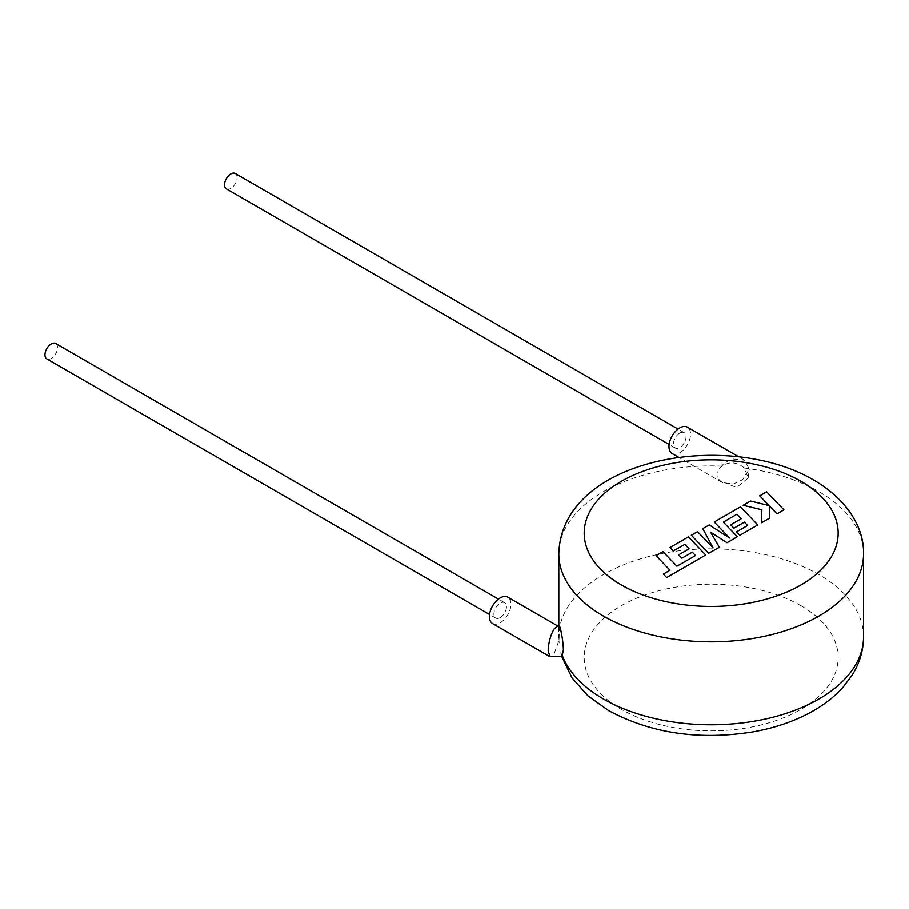 <?xml version="1.0" encoding="UTF-8"?>
<svg xmlns="http://www.w3.org/2000/svg" width="909" height="909" viewBox="0 0 909 909"><rect width="100%" height="100%" fill="white"/><g stroke="black" fill="none" stroke-linecap="round" stroke-linejoin="round"><path stroke-width="0.68" stroke-dasharray="4.54 3.41" d="M695.533 555.683L676.921 566.352L662.934 551.763L656.003 555.763L670.001 570.352L663.331 574.204L666.683 577.692L705.736 555.149L688.408 537.06L670.024 547.673L673.342 551.104L684.795 544.491L689.113 548.979L678.671 555.001L681.886 558.342L692.328 552.32L695.533 555.569M708.668 553.456L719.337 547.298L710.577 532.276L727.03 542.855L737.381 536.878L723.348 522.232L736.835 514.449L741.153 518.925L730.722 524.959L733.927 528.299L744.369 522.266L747.584 525.641L736.495 532.038L739.812 535.469L757.788 525.095L740.46 507.006L714.247 522.141L729.688 538.242L709.247 525.027L702.759 528.777L713.031 547.968L697.521 531.799L691.34 535.367L708.668 553.456M783.922 510.006L766.582 491.928L759.663 495.916L769.082 505.734L750.573 501.166L743.176 505.438L761.856 509.904L761.617 522.88L769.628 518.266L769.593 506.302L776.99 514.005L783.922 510.006M679.75 433.104A8.885 5.136 120 0 0 673.944 440.933A8.885 5.136 120 0 0 675.307 448.057A8.885 5.136 120 0 0 679.75 447.614A8.885 5.136 120 0 0 685.556 439.786A8.885 5.136 120 0 0 684.193 432.661A8.885 5.136 120 0 0 679.75 433.104M226.386 188.867A8.885 5.136 120 0 0 230.829 188.424A8.885 5.136 120 0 0 236.635 180.596A8.885 5.136 120 0 0 235.272 173.471M720.223 467.908C723.382 463.385 727.848 460.42 733.631 459.022L744.71 460.261L749.232 469.283L742.551 479.759L733.631 483.906L722.541 482.656L720.223 480.816C715.917 476.384 715.917 472.089 720.223 467.908L721.894 466.124C729.393 461.295 736.915 461.931 744.437 468.033L748.187 478.032L736.563 487.554L720.223 480.816M672.137 453.557A15.237 8.795 120 0 0 679.75 452.796A15.237 8.795 120 0 0 689.704 439.377A15.237 8.795 120 0 0 687.374 427.162M500.189 617.643A8.885 5.136 -60 0 1 495.735 618.086A8.885 5.136 -60 0 1 494.382 610.962A8.885 5.136 -60 0 1 500.189 603.133A8.885 5.136 -60 0 1 504.631 602.69A8.885 5.136 -60 0 1 505.995 609.814A8.885 5.136 -60 0 1 500.189 617.643M55.699 343.5A8.885 5.136 -60 0 1 57.062 350.624A8.885 5.136 -60 0 1 51.256 358.453A8.885 5.136 -60 0 1 46.814 358.896M559.387 626.04L559.08 640.209L554.058 653.923L550.661 656.866M559.08 640.209L558.808 636.823A152.371 87.968 0 0 0 559.183 643.004M562.046 656.423L559.864 648.776M492.564 623.585A15.237 8.795 120 0 0 500.189 622.824A15.237 8.795 120 0 0 510.142 609.394A15.237 8.795 120 0 0 507.801 597.19M557.456 626.108L559.08 627.301M800.965 605.724A126.976 73.311 180 0 1 800.965 709.395A126.976 73.311 180 0 1 621.392 709.395A126.976 73.311 180 0 1 621.392 605.724A126.976 73.311 180 0 1 800.965 605.724M863.55 636.823A152.371 87.968 0 0 0 818.918 574.613A152.371 87.968 0 0 0 652.867 555.547A152.371 87.968 0 0 0 558.808 636.823L558.808 626.051M744.437 468.033A152.371 87.968 180 0 1 818.918 491.678A152.371 87.968 180 0 1 863.55 553.876M558.808 553.876A152.371 87.968 180 0 1 721.894 466.124M675.307 448.057L669.126 444.478M722.541 482.656L678.716 457.352M495.735 618.086L489.553 614.507M561.682 656.434L560.91 653.628M504.631 602.69L498.439 599.111M744.71 460.261L738.574 456.716M748.187 478.032L749.232 469.283M684.193 432.661L678.012 429.093"/><path stroke-width="1.36" d="M656.003 555.638L670.001 570.238L663.331 574.079L666.683 577.567L705.736 555.024L688.408 536.935L670.024 547.548L673.342 550.979L684.795 544.366L689.113 548.854L678.671 554.876L681.886 558.217L692.328 552.195L695.533 555.569L676.921 566.227L662.934 551.638L656.003 555.763M719.337 547.173L710.577 532.163L727.03 542.73L737.381 536.753L723.348 522.107L736.835 514.324L741.153 518.812L730.722 524.834L733.927 528.174L744.369 522.141L747.584 525.516L736.495 531.913L739.812 535.344L757.788 524.97L740.46 506.881L714.247 522.016L729.688 538.117L709.247 524.902L702.759 528.652L713.031 547.854L697.521 531.674L691.34 535.242L708.668 553.331L719.337 547.298M759.663 495.791L769.082 505.609L750.573 501.041L743.176 505.313L761.856 509.779L761.617 522.755L769.628 518.141L769.593 506.177L776.99 513.88L783.922 509.881L766.582 491.803L759.663 495.916M678.012 429.093L235.272 173.471A8.885 5.136 120 0 0 230.829 173.914A8.885 5.136 120 0 0 225.023 181.743A8.885 5.136 120 0 0 226.386 188.867L669.126 444.478M738.574 456.716L687.374 427.162A15.237 8.795 120 0 0 679.75 427.912A15.237 8.795 120 0 0 669.797 441.342A15.237 8.795 120 0 0 672.137 453.557L678.716 457.352M489.553 614.507L46.814 358.896A8.885 5.136 -60 0 1 45.45 351.772A8.885 5.136 -60 0 1 51.256 343.943A8.885 5.136 -60 0 1 55.699 343.5L498.439 599.111M559.387 626.028L557.456 626.108L554.058 629.051C550.513 635.3 548.559 642.458 548.184 650.537L549.9 656.684L562.046 656.423L563.387 649.935C563.194 638.3 558.967 620.654 559.08 627.301M557.853 626.085L507.801 597.19A15.237 8.795 120 0 0 500.189 597.94A15.237 8.795 120 0 0 490.224 611.371A15.237 8.795 120 0 0 492.564 623.585L549.9 656.684M562.478 656.025A152.371 87.968 0 0 0 603.44 699.021A152.371 87.968 0 0 0 769.491 718.099A152.371 87.968 0 0 0 863.55 636.823C863.436 650.435 859.641 663.206 852.165 675.137L843.2 687.079C834.417 696.896 823.588 705.293 810.726 712.304C793.83 721.462 774.752 727.961 753.504 731.802C699.51 740.528 651.242 733.483 608.7 710.656L587.918 695.817L572 677.909L561.682 656.434M558.808 553.876C561.489 457.829 727.984 429.423 813.657 480.054C847.767 499.814 864.22 528.39 863.55 553.876A152.371 87.968 180 0 1 769.491 635.152A152.371 87.968 180 0 1 603.44 616.086A152.371 87.968 180 0 1 558.808 553.876L558.808 626.051M621.392 584.987A126.976 73.311 0 0 0 800.965 584.987A126.976 73.311 0 0 0 800.965 481.304A126.976 73.311 0 0 0 621.392 481.304A126.976 73.311 0 0 0 621.392 584.987M863.55 553.876L863.55 636.823"/></g></svg>
